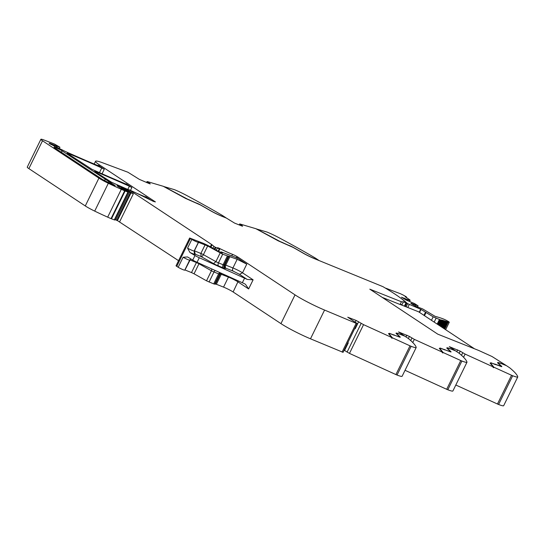 <?xml version="1.0" encoding="UTF-8"?>
<svg xmlns="http://www.w3.org/2000/svg" width="545" height="545" viewBox="0 0 545 545"><rect width="100%" height="100%" fill="white"/><g stroke="black" fill="none" stroke-linecap="round" stroke-linejoin="round"><path stroke-width="0.82" d="M498.089 363.324L498.266 362.956A10.723 1.07 26.1 0 1 498.77 362.875A10.723 1.07 26.1 0 1 502.408 364.04L506.421 365.641L509.112 367.419A10.212 1.015 -153.9 0 1 510.243 368.243A153.186 15.274 26.1 0 1 517.75 376.82A15.321 1.526 26.1 0 1 517.743 376.963A15.321 1.526 26.1 0 1 512.675 375.743L511.544 375.267L497.462 404.008L455.811 385.015M497.462 404.008L498.593 404.492A15.321 1.526 26.1 0 0 503.662 405.705L517.743 376.963M459.156 353.276L460.198 351.15L465.103 354.087L493.259 366.928L493.034 367.385L493.709 367.691L493.933 367.235L511.544 375.267M451.199 349.147L455.252 350.66L449.305 346.64L460.198 351.15M466.97 362.241L452.888 390.99A15.321 1.526 26.1 0 1 447.82 389.77L461.901 361.028A15.321 1.526 26.1 0 0 466.97 362.241A15.321 1.526 26.1 0 0 466.976 362.105A153.186 15.274 26.1 0 0 459.469 353.528A10.212 1.015 -153.9 0 0 458.338 352.704L455.647 350.919L451.635 349.325A10.723 1.07 26.1 0 0 447.997 348.16A10.723 1.07 26.1 0 0 447.493 348.241A10.723 1.07 26.1 0 0 447.935 348.868A138.376 13.795 26.1 0 1 450.994 351.777A3.829 0.382 26.1 0 1 451.069 351.92A3.829 0.382 26.1 0 1 448.208 350.939L445.061 349.91A3.577 0.354 26.1 0 1 442.71 349.086L440.891 348.405L439.979 348.691L443.16 352.52L460.77 360.545L446.689 389.294L405.037 370.3M461.901 361.028L460.77 360.545M447.82 389.77L446.689 389.294M408.382 338.561L409.418 336.428L414.329 339.372L442.486 352.206L442.261 352.663L442.935 352.969L443.16 352.52M400.418 334.432L404.479 335.945L398.531 331.925L409.418 336.428M416.196 347.526L402.115 376.275A15.321 1.526 26.1 0 1 397.046 375.055L411.128 346.307A15.321 1.526 26.1 0 0 416.196 347.526A15.321 1.526 26.1 0 0 416.203 347.383A153.186 15.274 26.1 0 0 408.695 338.806A10.212 1.015 -153.9 0 0 407.565 337.989L404.867 336.204L400.854 334.603A10.723 1.07 26.1 0 0 397.223 333.438A10.723 1.07 26.1 0 0 396.719 333.52A10.723 1.07 26.1 0 0 397.162 334.153A138.376 13.795 26.1 0 1 400.221 337.062A3.829 0.382 26.1 0 1 400.296 337.205A3.829 0.382 26.1 0 1 397.434 336.217L394.28 335.195A3.577 0.354 26.1 0 1 391.937 334.371L390.118 333.69L389.205 333.976L392.386 337.798L409.997 345.83L395.915 374.572L349.474 353.398L344.133 350.197M411.128 346.307L409.997 345.83M397.046 375.055L395.915 374.572M399.505 337.076L389.437 333.342L388.51 333.635L391.726 337.498L391.501 337.954L392.162 338.254L392.386 337.798M391.726 337.498L363.556 324.65L356.089 320.419L347.758 317.21L356.839 323.301L356.178 323.314L324.568 310.064A25.533 2.548 -153.9 0 1 295.022 294.872L237.927 257.083L237.32 258.31M344.563 350.462L348.255 342.928L347.826 342.648M348.255 342.928L347.819 342.669M357.159 323.594L343.078 352.343L310.486 338.806A25.533 2.548 -153.9 0 1 280.941 323.621L233.124 291.977A7.657 0.763 26.1 0 0 223.545 287.12L228.457 277.085L220.337 273.951A2.555 2.521 76.6 0 1 221.004 273.106M220.929 252.437L220.95 251.858L221.447 251.988L237.613 258.092L246.762 264.141L237.177 259.291L222.694 254.208L207.686 245.965L198.394 242.3M221.788 273.461A2.555 1.546 -68.3 0 0 221.29 274.23L216.372 284.265L223.545 287.12M216.372 284.265L213.708 283.891L218.62 273.856L220.337 273.951L215.418 283.993M206.514 280.811L211.426 270.776L198.966 263.76L194.047 273.794L206.514 280.811L213.708 283.891M194.047 273.794L191.499 272.568L196.418 262.526L189.789 259.89M190.546 259.113L184.987 269.973L191.499 272.568M176.744 266.416L190.375 238.581L189.66 238.015L176.021 265.844L178.188 267.282A4.34 0.436 26.1 0 0 182.323 269.38A4.34 0.436 26.1 0 0 184.762 270.136L189.68 260.094A4.34 0.436 26.1 0 1 187.787 259.57A4.34 0.436 26.1 0 1 183.106 257.24L187.5 256.947M207.686 245.965L203.435 254.631A2.555 1.267 -60.6 0 1 201.078 256.552L195.294 254.249C195.457 254.638 194.463 254.406 192.324 253.541L189.96 252.505L194.981 255.51L192.746 260.074L187.725 257.063M189.96 252.505L187.575 248.118L191.82 239.446L190.375 238.581M189.66 238.015L202.522 243.002A7.657 0.763 -153.9 0 1 210.172 246.687L217.673 251L222.346 253.03M221.127 252.028L222.415 252.9M237.927 257.083A4.598 0.456 -153.9 0 0 236.959 256.497L236.278 257.901M236.959 256.497A4.292 0.429 26.1 0 0 232.531 254.352A20.424 2.037 26.1 0 1 218.988 248.173L217.591 247.703A8.209 0.818 26.1 0 0 219.179 248.786L215.221 247.205A5.137 0.511 26.1 0 1 213.865 246.306L212.059 244.807A5.116 0.511 26.1 0 0 211.508 244.412L128.824 189.687L128.375 190.6L133.314 193.87L130.473 192.569L116.841 220.398L117.413 220.602L131.052 192.773M117.413 220.602L178.556 260.673M130.473 192.569L129.451 192.16L115.812 219.989L116.841 220.398M115.812 219.989L114.9 219.567M129.451 192.16L127.912 191.39L127.762 191.704M122.775 189.19L122.972 188.781L127.912 191.39M122.972 188.781L121.644 188.086L121.433 188.509M121.017 188.284L121.249 187.821L121.644 188.086M121.249 187.821L123.899 188.74A28.081 2.8 26.1 0 1 127.523 190.239A28.081 2.8 26.1 0 1 128.375 190.6M242.471 226.236L234.568 223.096L226.393 218.082L222.38 216.481A11.486 1.145 26.1 0 1 210.118 210.499A137.613 13.72 26.1 0 0 200.417 204.961L185.572 198.421L163.255 186.288L147.416 181.601L150.291 183.897L149.5 183.692L139.397 179.394L127.912 172.234L103.196 162.996A25.533 2.548 26.1 0 0 95.545 161.266A25.533 2.548 26.1 0 0 99.606 164.985L155.414 201.922L153.452 201.418L139.575 194.64A28.081 2.8 26.1 0 0 128.824 189.687M128.749 189.837A178.719 17.815 -153.9 0 1 111.439 182.194L95.143 171.736L94.735 171.368L95.94 171.716A178.719 17.815 -153.9 0 1 129.376 186.227L131.876 187.548L126.14 183.754L126.426 184.142L125.35 183.781A178.719 17.815 -153.9 0 1 91.948 169.291L67.553 153.479L67.151 153.111L68.35 153.452A178.719 17.815 -153.9 0 1 101.758 167.955L104.265 169.277L99.156 165.898L99.606 164.985M151.067 200.253L145.651 196.663L145.937 197.058L144.854 196.691A178.719 17.815 -153.9 0 1 136.57 193.196M150.958 200.199L148.887 199.143A178.719 17.815 -153.9 0 0 147.695 198.605M114.627 219.969L111.48 218.811L125.118 190.982L128.307 192.201L124.233 189.885A6.131 0.613 -153.9 0 1 118.742 186.949L117.809 186.329A5.109 0.511 -153.9 0 1 116.998 185.586A5.109 0.511 -153.9 0 1 119.512 186.329A178.719 17.815 -153.9 0 1 128.579 190.191M111.48 218.811L111.03 218.627A48.519 4.837 -153.9 0 1 107.678 217.148A48.512 4.837 26.1 0 1 94.701 211.113L108.332 183.277A48.512 4.837 26.1 0 0 121.31 189.313L107.678 217.148M125.118 190.982L124.662 190.791A48.519 4.837 -153.9 0 1 122.06 189.646A48.519 4.837 -153.9 0 1 121.31 189.313M56.373 147.293L56.898 146.224L59.936 147.232L54.732 144.193A4.598 0.456 26.1 0 0 53.24 143.567L44.336 140.133A10.212 1.015 26.1 0 0 40.882 139.295A10.212 1.015 26.1 0 0 42.51 140.78L98.917 178.113A12.767 1.274 26.1 0 0 108.332 183.277M40.882 139.295L27.25 167.124A10.212 1.015 26.1 0 0 28.871 168.609L85.279 205.942A12.767 1.274 26.1 0 0 94.701 211.113M56.898 146.224A7.657 0.763 26.1 0 0 54.779 145.324L50.256 143.526L49.077 143.212L49.561 143.662L60.502 149.112A5.103 0.511 26.1 0 1 63.384 150.495A5.361 0.531 26.1 0 0 66.02 151.776A5.361 0.531 26.1 0 0 66.143 151.83A178.719 17.815 -153.9 0 0 97.739 165.51L98.659 165.571A25.533 2.548 26.1 0 0 98.277 165.298A25.533 2.548 26.1 0 0 99.156 165.898M163.595 186.479L174.448 189.667A15.321 1.526 26.1 0 1 186.71 195.498A153.186 15.274 26.1 0 1 221.617 214.996A10.212 1.015 -153.9 0 1 223.307 216.038L225.998 217.823L221.985 216.222A10.723 1.07 26.1 0 1 210.54 210.643A138.376 13.795 26.1 0 0 200.792 205.07A3.829 0.382 26.1 0 0 195.962 202.876L191.07 200.696A3.577 0.354 26.1 0 0 187.868 199.313L163.629 186.404M242.579 226.012L240.032 224.015L255.871 228.702L278.188 240.829L293.033 247.369A137.613 13.72 26.1 0 1 302.734 252.914A11.486 1.145 26.1 0 0 314.996 258.889L382.958 286.67A75.06 7.487 26.1 0 1 404.983 301.685A7.657 0.763 26.1 0 0 406.005 302.461L406.795 303.068L406.011 302.863L404.404 306.147M256.211 228.886L267.064 232.075A15.321 1.526 26.1 0 1 279.319 237.906A153.186 15.274 -153.9 0 1 314.233 257.404A10.212 1.015 -153.9 0 1 315.923 258.446L318.614 260.231L314.601 258.63A10.723 1.07 26.1 0 1 303.156 253.05A138.376 13.795 26.1 0 0 293.408 247.478A3.829 0.382 26.1 0 0 288.578 245.284L283.686 243.104A3.577 0.354 26.1 0 0 280.484 241.721L256.245 228.811M501.972 363.869L506.026 365.375L492.04 356.519L478.844 350.517L437.778 334.16L369.789 289.157L401.42 301.76L400.078 304.498L402.06 304.56L403.402 301.828L401.42 301.76M498.266 362.956A10.723 1.07 26.1 0 0 498.709 363.583A138.376 13.795 26.1 0 1 501.768 366.492A3.829 0.382 26.1 0 1 501.843 366.642A3.829 0.382 26.1 0 1 498.988 365.654L495.834 364.625A3.577 0.354 26.1 0 1 493.484 363.808L491.665 363.12L490.752 363.406L493.933 367.235M498.225 363.045A11.486 1.145 26.1 0 0 497.728 362.97M491.12 363.29L490.309 363.379M493.191 367.064L493.709 367.691M493.28 363.713L490.984 362.779L490.057 363.072L493.259 366.928M447.452 348.323A11.486 1.145 26.1 0 0 446.948 348.255M440.346 348.575L439.536 348.664M442.417 352.349L442.935 352.969M450.279 351.791L440.21 348.064L439.284 348.357L442.486 352.206M396.678 333.608A11.486 1.145 26.1 0 0 396.174 333.54M389.573 333.86L388.762 333.942M391.651 337.641L392.162 338.254M358.644 321.714L355.183 328.785L354.747 328.519M187.575 248.118A4.34 0.436 26.1 0 0 192.262 250.448A4.34 0.436 26.1 0 0 194.149 250.972L194.388 253.507L195.294 254.249L194.374 250.809L198.625 242.137L198.264 242.089C198.026 242.525 195.88 241.646 191.82 239.446M239.507 274.339L242.511 272.813A7.657 0.763 26.1 0 0 232.933 267.963A2.555 1.546 -68.3 0 0 233.124 271.103L239.507 274.339L247.178 279.415L253.105 279.823L242.511 272.813L246.762 264.141M247.178 279.415A7.657 0.763 26.1 0 0 244.576 278.182L199.293 257.737A5.109 0.511 26.1 0 1 194.981 255.51M253.105 279.823L248.636 288.945L245.441 284.265M244.943 283.979A7.657 0.763 26.1 0 0 242.341 282.739L197.058 262.295L199.293 257.737M192.746 260.074A5.109 0.511 26.1 0 0 197.058 262.295M114.675 185.6L114.811 185.32C115.601 185.927 115.07 185.811 113.21 184.987L102.433 179.448L54.909 147.995C51.489 145.787 59.098 148.819 62.082 150.849L115.213 185.688M54.909 147.995L54.139 147.286M382.209 297.379L400.078 304.498M502.013 363.781A11.486 1.145 26.1 0 0 497.578 362.623A11.486 1.145 26.1 0 0 498.048 363.297A137.613 13.72 26.1 0 1 501.1 366.185L493.314 363.638M399.608 336.865L399.546 336.749A137.613 13.72 26.1 0 0 396.501 333.86A11.486 1.145 26.1 0 1 396.031 333.186A11.486 1.145 26.1 0 1 400.466 334.344M450.381 351.586L450.32 351.47A137.613 13.72 26.1 0 0 447.275 348.575A11.486 1.145 26.1 0 1 446.805 347.901A11.486 1.145 26.1 0 1 451.24 349.059M205.131 244.732L200.887 253.405L201.078 256.552L213.538 263.569L215.902 261.648L202.154 253.963L194.252 250.761M403.402 301.828L406.011 302.863M406.781 303.02A7.657 0.763 26.1 0 0 407.667 303.667L420.692 309.253L433.18 316.815L440.353 319.847A40.596 4.047 26.1 0 1 440.537 319.874L440.905 319.929A40.596 4.047 26.1 0 1 441.239 319.997L441.654 320.079A40.596 4.047 26.1 0 1 442.036 320.16L442.499 320.276A40.596 4.047 26.1 0 1 442.921 320.385L443.426 320.521A40.596 4.047 26.1 0 1 443.889 320.651L444.441 320.814A40.596 4.047 26.1 0 1 444.945 320.964L445.544 321.148A40.596 4.047 26.1 0 1 446.082 321.325L446.723 321.536A40.596 4.047 26.1 0 1 447.302 321.734L447.983 321.966A40.596 4.047 26.1 0 1 448.222 322.054A4.34 0.436 26.1 0 0 449.278 322.259A4.34 0.436 26.1 0 0 446.9 320.644A4.34 0.436 26.1 0 0 442.533 318.641A49.275 4.912 26.1 0 0 435.169 316.379L422.586 308.886L415.413 306.161L410.855 303.442M417.545 307.005L418.104 305.874L410.964 303.218M418.104 305.874L414.541 303.565L406.257 300.104L401.467 297.229L410.058 300.547L408.3 299.362L409.854 299.845L405.173 296.752L406.693 297.189L405.848 296.555A20.294 2.023 26.1 0 0 402.762 294.825L400.316 293.68A194.17 19.361 26.1 0 1 386.923 288.605A4.346 0.436 26.1 0 0 386.119 288.319A4.346 0.436 26.1 0 0 386.024 288.285L385.349 288.094M406.631 302.884A75.06 7.487 26.1 0 0 400.452 297.931M419.241 312.217L420.692 309.253M438.16 324.738L440.537 319.874M438.732 325.12L441.239 319.997M439.393 325.556L442.036 320.16M440.142 326.053L442.921 320.385M440.973 326.605L443.889 320.651M441.45 326.918L444.42 320.855M441.886 327.211L444.945 320.964M442.411 327.552L445.524 321.182M442.881 327.865L446.082 321.325M443.439 328.24L446.709 321.564M443.95 328.574L447.302 321.734M447.983 321.979L444.556 328.976L447.97 321.986M415.869 305.173L415.392 306.147M404.356 298.176L404.002 298.905M407.074 299.546L406.713 300.281M407.83 299.845L407.469 300.581M409.179 304.669L407.789 307.496M474.484 348.78L418.628 311.815L400.282 304.505M233.124 271.103L225.95 268.249A2.555 1.546 111.7 0 1 225.759 265.102L230.01 256.436M498.593 404.492L512.675 375.743M465.103 354.087L463.557 357.254M462.712 352.813L461.499 355.292M414.329 339.372L412.776 342.539M411.938 338.098L410.726 340.571M363.556 324.65L349.474 353.398M361.165 323.383L347.083 352.125M356.178 323.314L342.097 352.056M324.568 310.064L310.486 338.806M295.022 294.872L280.941 323.621M248.636 288.945L238.042 281.935A7.657 0.763 26.1 0 0 228.457 277.085A2.555 1.546 111.7 0 1 228.743 276.601M233.124 291.977L238.335 280.934M214.662 284.17L219.581 274.135A2.555 2.521 76.6 0 1 220.725 272.984M219.73 272.534L218.62 273.856L213.981 272.003L209.062 282.044M211.848 268.978L211.426 270.776L213.981 272.003A2.555 1.546 -68.3 0 1 215.336 270.552M199.177 263.255A2.555 1.267 119.4 0 1 198.966 263.76L196.418 262.526A2.555 1.546 111.7 0 1 196.65 262.111M178.188 267.282L183.106 257.24M231.693 256.068L232.531 254.352M218.804 248.547L218.988 248.173M218.136 251.272L219.226 249.051M216.338 250.162L217.264 248.268M214.982 249.399L215.868 247.587M214.321 249.031L215.221 247.205M212.918 248.234L213.865 246.306M210.929 247.117L212.059 244.807M210.343 246.79L211.508 244.412M119.675 221.699L133.314 193.87M126.004 190.621L126.167 190.28M124.894 189.626L124.676 190.082M104.265 169.277L102.051 173.787M131.876 187.548L130.48 190.409M119.512 186.329L119.096 187.18M127.912 192.092L114.28 219.928M124.662 190.791L111.03 218.627M85.279 205.942L98.917 178.113M42.51 140.78L28.871 168.609M54.268 146.367L54.779 145.324M50.256 143.526L50.038 143.975M98.277 165.298A25.533 2.548 26.1 0 0 98.257 165.285L98.08 165.646M147.45 181.935L147.061 182.718M240.066 224.342L239.677 225.133M68.35 153.452L68.145 153.867M99.463 172.642L101.758 167.955M127.809 189.428L129.376 186.227M95.94 171.716L95.736 172.131M456.758 351.654L457.637 349.856M405.984 336.939L406.863 335.141M355.211 322.224L356.089 320.419M229.05 256.157L224.806 264.829C224.261 266.28 224.642 267.418 225.95 268.249L225.194 268.433A5.109 0.511 26.1 0 1 223.286 267.874A2.555 1.546 111.7 0 1 223.096 264.727L225.133 264.877L232.933 267.963L237.177 259.291M242.341 282.739L244.576 278.182M223.286 267.874L218.64 266.028A2.555 1.546 111.7 0 1 218.45 262.881L222.694 254.208M213.538 263.569A5.109 0.511 26.1 0 0 218.64 266.028M495.405 364.557L495.582 364.203M490.759 363.236L490.984 362.779M389.437 333.342L389.212 333.799M394.035 334.766L393.858 335.121M440.21 348.064L439.985 348.521M444.809 349.481L444.631 349.842M225.194 268.433C223.886 267.602 223.505 266.457 224.049 265.006L228.294 256.341M220.146 252.982L215.902 261.648L218.45 262.881L223.096 264.727L227.34 256.061M61.381 152.28L62.082 150.849M109.504 183.229L110.029 182.153M108.244 182.623L108.809 181.458M104.511 180.695L105.165 179.366M419.541 312.421L421.006 309.437M425.42 312.36L423.956 315.337M424.48 315.684L425.952 312.68M433.18 316.815L431.47 320.31M434.174 322.102L436.082 318.219M439.413 319.54L437.179 324.091M437.546 324.336L439.815 319.697M438.01 324.643L440.353 319.847M444.761 329.112L448.222 322.054M418.008 305.861L417.463 306.978M409.963 300.533L409.54 301.405M406.114 306.828L407.667 303.667M220.95 251.858L220.711 252.349M218.579 251.504L219.717 249.181M121.085 187.671L120.833 188.182M128.307 192.201L114.675 220.03M59.282 148.574L59.936 147.232M94.19 164.025L95.545 161.266M147.041 181.567L146.571 182.527M239.657 223.975L239.187 224.935M190.852 258.943L189.68 260.094M194.149 250.972L198.387 242.314M447.316 348.609L447.493 348.241M396.535 333.894L396.719 333.52M406.795 303.068L405.139 306.44M438.534 324.99L440.98 320.01M439.141 325.392L441.716 320.147M439.835 325.849L442.54 320.331M440.619 326.366L443.46 320.562M441.484 326.939L444.468 320.848M442.431 327.565L445.558 321.182M443.453 328.247L446.73 321.557M445.633 329.691L449.278 322.259M409.622 301.44L410.058 300.547M409.826 300.377L410.01 299.995M406.481 297.618L406.693 297.189"/></g></svg>
